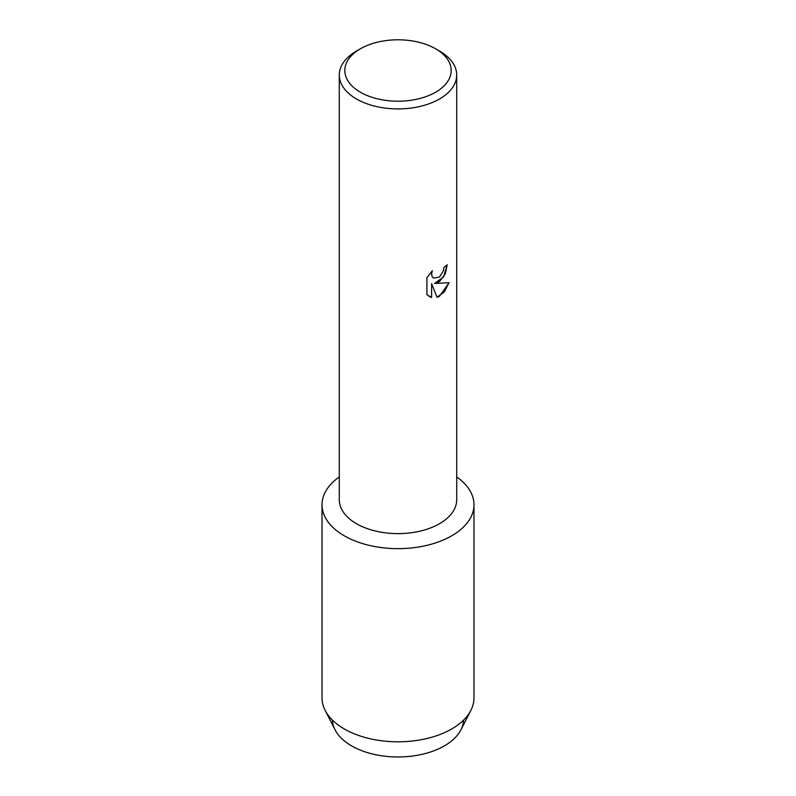 <?xml version="1.0" encoding="UTF-8"?>
<svg xmlns="http://www.w3.org/2000/svg" width="796" height="796" viewBox="0 0 796 796"><rect width="100%" height="100%" fill="white"/><g stroke="black" fill="none" stroke-linecap="round" stroke-linejoin="round"><path stroke-width="1.19" d="M463.6 720.082A65.62 37.89 180 0 1 444.397 745.882A65.62 37.89 180 0 1 373.682 754.28A65.62 37.89 180 0 1 332.4 720.082M435.611 48.795L439.521 51.053A58.715 33.9 180 0 1 456.715 75.023L456.715 499.729A58.715 33.9 180 0 1 439.511 523.698A58.715 33.9 180 0 1 375.533 531.051A58.715 33.9 180 0 1 339.285 499.729L339.285 75.023A58.715 33.9 180 0 1 356.479 51.053A58.715 33.9 180 0 1 356.489 51.053L360.389 48.795A53.183 30.706 180 0 1 435.611 48.795A53.183 30.706 180 0 1 435.611 92.217A53.183 30.706 180 0 1 360.389 92.217A53.183 30.706 180 0 1 360.389 48.795L356.479 51.053M451.73 535.798A75.978 43.87 180 0 1 346.966 537.27A75.978 43.87 180 0 1 339.285 476.933A75.978 43.87 180 0 0 322.022 504.773A75.978 43.87 180 0 0 368.926 545.3A75.978 43.87 180 0 0 451.73 535.798A75.978 43.87 180 0 0 456.715 476.933A75.978 43.87 180 0 1 473.978 504.773A75.978 43.87 180 0 1 451.73 535.798M439.511 281.575L434.487 283.495L449.103 282.66L439.511 296.261L437.034 297.306L431.621 283.675L431.621 297.465L426.905 294.689L426.905 277.675L432.347 270.72L431.611 274.103L432.138 276.53L433.631 278.132L439.511 277.008L443.362 270.919L443.919 267.386A58.715 33.9 0 0 0 447.213 264.76L445.213 273.973L439.511 281.575M456.715 75.023A58.715 33.9 180 0 1 439.511 98.993A58.715 33.9 180 0 1 375.533 106.336A58.715 33.9 180 0 1 339.285 75.023M447.163 264.799L443.601 276.978L434.487 283.495M433.601 278.112L432.089 276.501L431.561 274.083L432.238 270.829M429.104 296.44L431.571 297.435L431.621 283.675M437.024 297.266L444.277 292.032L449.043 282.67M473.978 504.773L473.978 697.943A75.978 43.87 180 0 1 470.874 710.35L460.944 729.803A65.62 37.89 180 0 1 444.397 745.882A65.62 37.89 180 0 1 335.056 729.803L325.126 710.35A75.978 43.87 180 0 1 322.022 697.943L322.022 504.773M470.874 710.35A75.978 43.87 180 0 1 451.73 728.957A75.978 43.87 180 0 1 325.126 710.35"/></g></svg>
